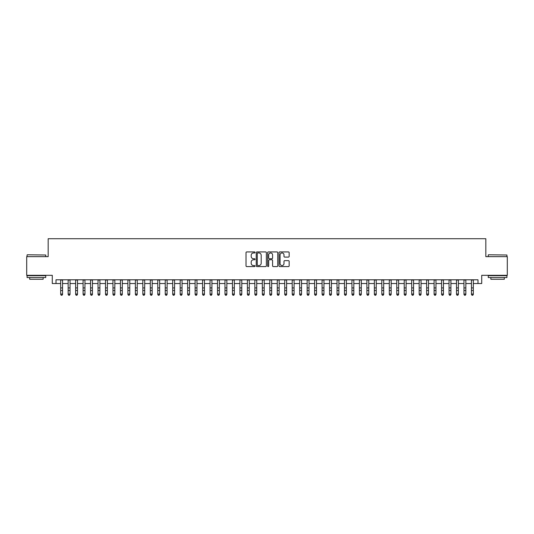 <?xml version="1.0" encoding="UTF-8"?>
<svg xmlns="http://www.w3.org/2000/svg" width="534" height="534" viewBox="0 0 534 534"><rect width="100%" height="100%" fill="white"/><g stroke="black" fill="none" stroke-linecap="round" stroke-linejoin="round"><path stroke-width="0.8" d="M255.052 252.442A0.514 0.514 0 0 0 254.538 251.928L246.748 251.928A0.734 0.734 0 0 0 246.014 252.662L246.014 265.859A0.734 0.734 0 0 0 246.748 266.586L254.538 266.586A0.514 0.514 0 0 0 255.052 266.072A0.514 0.514 0 0 0 254.538 265.565L253.53 265.565A2.343 2.343 0 0 1 251.187 263.215L251.187 262.114A2.343 2.343 0 0 1 253.53 259.771L254.538 259.771A0.514 0.514 0 0 0 255.052 259.257A0.514 0.514 0 0 0 254.538 258.743L253.53 258.743A2.343 2.343 0 0 1 251.187 256.4L251.187 255.299A2.343 2.343 0 0 1 253.53 252.956L254.538 252.956A0.514 0.514 0 0 0 255.052 252.442M288.427 257.094A0.734 0.734 0 0 0 289.154 256.36L289.154 252.662A0.734 0.734 0 0 0 288.427 251.928L279.776 251.928A0.734 0.734 0 0 0 279.042 252.662L279.042 265.859A0.734 0.734 0 0 0 279.776 266.586L288.427 266.586A0.734 0.734 0 0 0 289.154 265.859L289.154 261.386A0.734 0.734 0 0 0 288.427 260.652L284.722 260.652A0.734 0.734 0 0 0 283.988 261.386L283.988 263.602A1.962 1.962 0 0 1 282.025 265.565A1.962 1.962 0 0 1 280.07 263.602L280.07 254.912A1.962 1.962 0 0 1 282.025 252.956A1.962 1.962 0 0 1 283.988 254.912L283.988 256.36A0.734 0.734 0 0 0 284.722 257.094L288.427 257.094M56.017 283.527L56.017 279.796L477.983 279.796L477.983 283.527L481.721 283.527L481.721 275.317L507.3 275.317L507.3 256.64L485.827 256.64L485.827 238.718L48.173 238.718L48.173 256.64L26.7 256.64L26.7 275.317L52.279 275.317L52.279 283.527L60.682 283.527M266.359 252.662A0.734 0.734 0 0 0 265.625 251.928L256.974 251.928A0.734 0.734 0 0 0 256.24 252.662L256.24 265.859A0.734 0.734 0 0 0 256.974 266.586L265.625 266.586A0.734 0.734 0 0 0 266.359 265.859L266.359 252.662M268.375 251.928L277.026 251.928A0.734 0.734 0 0 1 277.76 252.662L277.76 265.859A0.734 0.734 0 0 1 277.026 266.586L273.321 266.586A0.734 0.734 0 0 1 272.587 265.859L272.587 260.505A0.734 0.734 0 0 0 271.859 259.771L269.403 259.771A0.734 0.734 0 0 0 268.669 260.505L268.669 266.072A0.514 0.514 0 0 1 268.155 266.586A0.514 0.514 0 0 1 267.641 266.072L267.641 252.662A0.734 0.734 0 0 1 268.375 251.928M62.551 283.527L68.152 283.527M70.021 283.527L75.621 283.527M77.483 283.527L83.09 283.527M84.953 283.527L90.553 283.527M92.422 283.527L98.022 283.527M99.891 283.527L105.492 283.527M107.361 283.527L112.961 283.527M114.83 283.527L120.43 283.527M122.299 283.527L127.9 283.527M129.769 283.527L135.369 283.527M137.231 283.527L142.838 283.527M144.701 283.527L150.301 283.527M152.17 283.527L157.77 283.527M159.639 283.527L165.24 283.527M167.109 283.527L172.709 283.527M174.578 283.527L180.178 283.527M182.047 283.527L187.648 283.527M189.517 283.527L195.117 283.527M196.979 283.527L202.586 283.527M204.449 283.527L210.056 283.527M211.918 283.527L217.518 283.527M219.387 283.527L224.988 283.527M226.857 283.527L232.457 283.527M234.326 283.527L239.926 283.527M241.795 283.527L247.396 283.527M249.265 283.527L254.865 283.527M256.734 283.527L262.334 283.527M264.197 283.527L269.803 283.527M271.666 283.527L277.266 283.527M279.135 283.527L284.735 283.527M286.604 283.527L292.205 283.527M294.074 283.527L299.674 283.527M301.543 283.527L307.143 283.527M309.012 283.527L314.613 283.527M316.482 283.527L322.082 283.527M323.944 283.527L329.551 283.527M331.414 283.527L337.021 283.527M338.883 283.527L344.483 283.527M346.352 283.527L351.953 283.527M353.822 283.527L359.422 283.527M361.291 283.527L366.891 283.527M368.76 283.527L374.361 283.527M376.23 283.527L381.83 283.527M383.699 283.527L389.299 283.527M391.162 283.527L396.769 283.527M398.631 283.527L404.231 283.527M406.1 283.527L411.701 283.527M413.57 283.527L419.17 283.527M421.039 283.527L426.639 283.527M428.508 283.527L434.109 283.527M435.978 283.527L441.578 283.527M443.447 283.527L449.047 283.527M450.91 283.527L456.517 283.527M458.379 283.527L463.979 283.527M465.848 283.527L471.449 283.527M473.318 283.527L477.983 283.527M257.782 252.956A0.514 0.514 0 0 0 257.268 253.463L257.268 265.051A0.514 0.514 0 0 0 257.782 265.565L258.843 265.565A2.343 2.343 0 0 0 261.193 263.215L261.193 255.299A2.343 2.343 0 0 0 258.843 252.956L257.782 252.956M272.587 254.952A1.962 1.962 0 0 0 270.631 252.989A1.962 1.962 0 0 0 268.669 254.952L268.669 258.009A0.734 0.734 0 0 0 269.403 258.743L271.859 258.743A0.734 0.734 0 0 0 272.587 258.009L272.587 254.952M62.551 279.796L62.551 294.461L61.991 295.282L61.243 295.115L61.991 295.282M60.682 279.796L60.682 294.047L62.551 294.047L61.991 295.115M61.243 295.282L60.682 294.461L61.243 295.115M27.301 254.778L45.744 254.998L27.301 254.778M36.412 277.553L27.074 277.553L27.074 275.691L45.744 275.691L45.744 277.553L36.412 277.553M43.134 277.553L43.134 279.275L29.69 279.275L29.69 277.553M488.476 254.778L506.926 254.998L488.476 254.778M497.588 277.553L488.256 277.553L488.256 275.691L506.926 275.691L506.926 277.553L497.588 277.553M504.31 277.553L504.31 279.275L490.866 279.275L490.866 277.553M70.021 279.796L70.021 294.461L69.46 295.282L68.712 295.115L69.46 295.282M68.152 279.796L68.152 294.047L70.021 294.047L69.46 295.115M68.712 295.282L68.152 294.461L68.712 295.115M77.483 279.796L77.483 294.461L76.923 295.282L76.182 295.115L76.923 295.282M75.621 279.796L75.621 294.047L77.483 294.047L76.923 295.115M76.182 295.282L75.621 294.461L76.182 295.115M84.953 279.796L84.953 294.461L84.392 295.282L83.644 295.115L84.392 295.282M83.09 279.796L83.09 294.047L84.953 294.047L84.392 295.115M83.644 295.282L83.09 294.461L83.644 295.115M92.422 279.796L92.422 294.461L91.861 295.282L91.114 295.115L91.861 295.282M90.553 279.796L90.553 294.047L92.422 294.047L91.861 295.115M91.114 295.282L90.553 294.461L91.114 295.115M99.891 279.796L99.891 294.461L99.331 295.282L98.583 295.115L99.331 295.282M98.022 279.796L98.022 294.047L99.891 294.047L99.331 295.115M98.583 295.282L98.022 294.461L98.583 295.115M107.361 279.796L107.361 294.461L106.8 295.282L106.052 295.115L106.8 295.282M105.492 279.796L105.492 294.047L107.361 294.047L106.8 295.115M106.052 295.282L105.492 294.461L106.052 295.115M114.83 279.796L114.83 294.461L114.269 295.282L113.522 295.115L114.269 295.282M112.961 279.796L112.961 294.047L114.83 294.047L114.269 295.115M113.522 295.282L112.961 294.461L113.522 295.115M122.299 279.796L122.299 294.461L121.739 295.282L120.991 295.115L121.739 295.282M120.43 279.796L120.43 294.047L122.299 294.047L121.739 295.115M120.991 295.282L120.43 294.461L120.991 295.115M129.769 279.796L129.769 294.461L129.208 295.282L128.46 295.115L129.208 295.282M127.9 279.796L127.9 294.047L129.769 294.047L129.208 295.115M128.46 295.282L127.9 294.461L128.46 295.115M137.231 279.796L137.231 294.461L136.677 295.282L135.93 295.115L136.677 295.282M135.369 279.796L135.369 294.047L137.231 294.047L136.677 295.115M135.93 295.282L135.369 294.461L135.93 295.115M144.701 279.796L144.701 294.461L144.14 295.282L143.399 295.115L144.14 295.282M142.838 279.796L142.838 294.047L144.701 294.047L144.14 295.115M143.399 295.282L142.838 294.461L143.399 295.115M152.17 279.796L152.17 294.461L151.609 295.282L150.862 295.115L151.609 295.282M150.301 279.796L150.301 294.047L152.17 294.047L151.609 295.115M150.862 295.282L150.301 294.461L150.862 295.115M159.639 279.796L159.639 294.461L159.079 295.282L158.331 295.115L159.079 295.282M157.77 279.796L157.77 294.047L159.639 294.047L159.079 295.115M158.331 295.282L157.77 294.461L158.331 295.115M167.109 279.796L167.109 294.461L166.548 295.282L165.8 295.115L166.548 295.282M165.24 279.796L165.24 294.047L167.109 294.047L166.548 295.115M165.8 295.282L165.24 294.461L165.8 295.115M174.578 279.796L174.578 294.461L174.017 295.282L173.27 295.115L174.017 295.282M172.709 279.796L172.709 294.047L174.578 294.047L174.017 295.115M173.27 295.282L172.709 294.461L173.27 295.115M182.047 279.796L182.047 294.461L181.487 295.282L180.739 295.115L181.487 295.282M180.178 279.796L180.178 294.047L182.047 294.047L181.487 295.115M180.739 295.282L180.178 294.461L180.739 295.115M189.517 279.796L189.517 294.461L188.956 295.282L188.208 295.115L188.956 295.282M187.648 279.796L187.648 294.047L189.517 294.047L188.956 295.115M188.208 295.282L187.648 294.461L188.208 295.115M196.979 279.796L196.979 294.461L196.425 295.282L195.678 295.115L196.425 295.282M195.117 279.796L195.117 294.047L196.979 294.047L196.425 295.115M195.678 295.282L195.117 294.461L195.678 295.115M204.449 279.796L204.449 294.461L203.888 295.282L203.147 295.115L203.888 295.282M202.586 279.796L202.586 294.047L204.449 294.047L203.888 295.115M203.147 295.282L202.586 294.461L203.147 295.115M211.918 279.796L211.918 294.461L211.357 295.282L210.61 295.115L211.357 295.282M210.056 279.796L210.056 294.047L211.918 294.047L211.357 295.115M210.61 295.282L210.056 294.461L210.61 295.115M219.387 279.796L219.387 294.461L218.827 295.282L218.079 295.115L218.827 295.282M217.518 279.796L217.518 294.047L219.387 294.047L218.827 295.115M218.079 295.282L217.518 294.461L218.079 295.115M226.857 279.796L226.857 294.461L226.296 295.282L225.548 295.115L226.296 295.282M224.988 279.796L224.988 294.047L226.857 294.047L226.296 295.115M225.548 295.282L224.988 294.461L225.548 295.115M234.326 279.796L234.326 294.461L233.765 295.282L233.018 295.115L233.765 295.282M232.457 279.796L232.457 294.047L234.326 294.047L233.765 295.115M233.018 295.282L232.457 294.461L233.018 295.115M241.795 279.796L241.795 294.461L241.234 295.282L240.487 295.115L241.234 295.282M239.926 279.796L239.926 294.047L241.795 294.047L241.234 295.115M240.487 295.282L239.926 294.461L240.487 295.115M249.265 279.796L249.265 294.461L248.704 295.282L247.956 295.115L248.704 295.282M247.396 279.796L247.396 294.047L249.265 294.047L248.704 295.115M247.956 295.282L247.396 294.461L247.956 295.115M256.734 279.796L256.734 294.461L256.173 295.282L255.426 295.115L256.173 295.282M254.865 279.796L254.865 294.047L256.734 294.047L256.173 295.115M255.426 295.282L254.865 294.461L255.426 295.115M264.197 279.796L264.197 294.461L263.642 295.282L262.895 295.115L263.642 295.282M262.334 279.796L262.334 294.047L264.197 294.047L263.642 295.115M262.895 295.282L262.334 294.461L262.895 295.115M271.666 279.796L271.666 294.461L271.105 295.282L270.358 295.115L271.105 295.282M269.803 279.796L269.803 294.047L271.666 294.047L271.105 295.115M270.358 295.282L269.803 294.461L270.358 295.115M279.135 279.796L279.135 294.461L278.574 295.282L277.827 295.115L278.574 295.282M277.266 279.796L277.266 294.047L279.135 294.047L278.574 295.115M277.827 295.282L277.266 294.461L277.827 295.115M286.604 279.796L286.604 294.461L286.044 295.282L285.296 295.115L286.044 295.282M284.735 279.796L284.735 294.047L286.604 294.047L286.044 295.115M285.296 295.282L284.735 294.461L285.296 295.115M294.074 279.796L294.074 294.461L293.513 295.282L292.766 295.115L293.513 295.282M292.205 279.796L292.205 294.047L294.074 294.047L293.513 295.115M292.766 295.282L292.205 294.461L292.766 295.115M301.543 279.796L301.543 294.461L300.982 295.282L300.235 295.115L300.982 295.282M299.674 279.796L299.674 294.047L301.543 294.047L300.982 295.115M300.235 295.282L299.674 294.461L300.235 295.115M309.012 279.796L309.012 294.461L308.452 295.282L307.704 295.115L308.452 295.282M307.143 279.796L307.143 294.047L309.012 294.047L308.452 295.115M307.704 295.282L307.143 294.461L307.704 295.115M316.482 279.796L316.482 294.461L315.921 295.282L315.173 295.115L315.921 295.282M314.613 279.796L314.613 294.047L316.482 294.047L315.921 295.115M315.173 295.282L314.613 294.461L315.173 295.115M323.944 279.796L323.944 294.461L323.39 295.282L322.643 295.115L323.39 295.282M322.082 279.796L322.082 294.047L323.944 294.047L323.39 295.115M322.643 295.282L322.082 294.461L322.643 295.115M331.414 279.796L331.414 294.461L330.853 295.282L330.112 295.115L330.853 295.282M329.551 279.796L329.551 294.047L331.414 294.047L330.853 295.115M330.112 295.282L329.551 294.461L330.112 295.115M338.883 279.796L338.883 294.461L338.322 295.282L337.575 295.115L338.322 295.282M337.021 279.796L337.021 294.047L338.883 294.047L338.322 295.115M337.575 295.282L337.021 294.461L337.575 295.115M346.352 279.796L346.352 294.461L345.792 295.282L345.044 295.115L345.792 295.282M344.483 279.796L344.483 294.047L346.352 294.047L345.792 295.115M345.044 295.282L344.483 294.461L345.044 295.115M353.822 279.796L353.822 294.461L353.261 295.282L352.513 295.115L353.261 295.282M351.953 279.796L351.953 294.047L353.822 294.047L353.261 295.115M352.513 295.282L351.953 294.461L352.513 295.115M361.291 279.796L361.291 294.461L360.73 295.282L359.983 295.115L360.73 295.282M359.422 279.796L359.422 294.047L361.291 294.047L360.73 295.115M359.983 295.282L359.422 294.461L359.983 295.115M368.76 279.796L368.76 294.461L368.2 295.282L367.452 295.115L368.2 295.282M366.891 279.796L366.891 294.047L368.76 294.047L368.2 295.115M367.452 295.282L366.891 294.461L367.452 295.115M376.23 279.796L376.23 294.461L375.669 295.282L374.921 295.115L375.669 295.282M374.361 279.796L374.361 294.047L376.23 294.047L375.669 295.115M374.921 295.282L374.361 294.461L374.921 295.115M383.699 279.796L383.699 294.461L383.138 295.282L382.391 295.115L383.138 295.282M381.83 279.796L381.83 294.047L383.699 294.047L383.138 295.115M382.391 295.282L381.83 294.461L382.391 295.115M391.162 279.796L391.162 294.461L390.601 295.282L389.86 295.115L390.601 295.282M389.299 279.796L389.299 294.047L391.162 294.047L390.601 295.115M389.86 295.282L389.299 294.461L389.86 295.115M398.631 279.796L398.631 294.461L398.07 295.282L397.323 295.115L398.07 295.282M396.769 279.796L396.769 294.047L398.631 294.047L398.07 295.115M397.323 295.282L396.769 294.461L397.323 295.115M406.1 279.796L406.1 294.461L405.54 295.282L404.792 295.115L405.54 295.282M404.231 279.796L404.231 294.047L406.1 294.047L405.54 295.115M404.792 295.282L404.231 294.461L404.792 295.115M413.57 279.796L413.57 294.461L413.009 295.282L412.261 295.115L413.009 295.282M411.701 279.796L411.701 294.047L413.57 294.047L413.009 295.115M412.261 295.282L411.701 294.461L412.261 295.115M421.039 279.796L421.039 294.461L420.478 295.282L419.731 295.115L420.478 295.282M419.17 279.796L419.17 294.047L421.039 294.047L420.478 295.115M419.731 295.282L419.17 294.461L419.731 295.115M428.508 279.796L428.508 294.461L427.948 295.282L427.2 295.115L427.948 295.282M426.639 279.796L426.639 294.047L428.508 294.047L427.948 295.115M427.2 295.282L426.639 294.461L427.2 295.115M435.978 279.796L435.978 294.461L435.417 295.282L434.669 295.115L435.417 295.282M434.109 279.796L434.109 294.047L435.978 294.047L435.417 295.115M434.669 295.282L434.109 294.461L434.669 295.115M443.447 279.796L443.447 294.461L442.886 295.282L442.139 295.115L442.886 295.282M441.578 279.796L441.578 294.047L443.447 294.047L442.886 295.115M442.139 295.282L441.578 294.461L442.139 295.115M450.91 279.796L450.91 294.461L450.356 295.282L449.608 295.115L450.356 295.282M449.047 279.796L449.047 294.047L450.91 294.047L450.356 295.115M449.608 295.282L449.047 294.461L449.608 295.115M458.379 279.796L458.379 294.461L457.818 295.282L457.077 295.115L457.818 295.282M456.517 279.796L456.517 294.047L458.379 294.047L457.818 295.115M457.077 295.282L456.517 294.461L457.077 295.115M465.848 279.796L465.848 294.461L465.288 295.282L464.54 295.115L465.288 295.282M463.979 279.796L463.979 294.047L465.848 294.047L465.288 295.115M464.54 295.282L463.979 294.461L464.54 295.115M473.318 279.796L473.318 294.461L472.757 295.282L472.009 295.115L472.757 295.282M471.449 279.796L471.449 294.047L473.318 294.047L472.757 295.115M472.009 295.282L471.449 294.461L472.009 295.115M62.551 287.919L60.682 287.919M62.551 290.483L60.682 290.483M62.551 280.036L60.682 280.036M70.021 287.919L68.152 287.919M70.021 290.483L68.152 290.483M70.021 280.036L68.152 280.036M77.483 287.919L75.621 287.919M77.483 290.483L75.621 290.483M77.483 280.036L75.621 280.036M84.953 287.919L83.09 287.919M84.953 290.483L83.09 290.483M84.953 280.036L83.09 280.036M92.422 287.919L90.553 287.919M92.422 290.483L90.553 290.483M92.422 280.036L90.553 280.036M99.891 287.919L98.022 287.919M99.891 290.483L98.022 290.483M99.891 280.036L98.022 280.036M107.361 287.919L105.492 287.919M107.361 290.483L105.492 290.483M107.361 280.036L105.492 280.036M114.83 287.919L112.961 287.919M114.83 290.483L112.961 290.483M114.83 280.036L112.961 280.036M122.299 287.919L120.43 287.919M122.299 290.483L120.43 290.483M122.299 280.036L120.43 280.036M129.769 287.919L127.9 287.919M129.769 290.483L127.9 290.483M129.769 280.036L127.9 280.036M137.231 287.919L135.369 287.919M137.231 290.483L135.369 290.483M137.231 280.036L135.369 280.036M144.701 287.919L142.838 287.919M144.701 290.483L142.838 290.483M144.701 280.036L142.838 280.036M152.17 287.919L150.301 287.919M152.17 290.483L150.301 290.483M152.17 280.036L150.301 280.036M159.639 287.919L157.77 287.919M159.639 290.483L157.77 290.483M159.639 280.036L157.77 280.036M167.109 287.919L165.24 287.919M167.109 290.483L165.24 290.483M167.109 280.036L165.24 280.036M174.578 287.919L172.709 287.919M174.578 290.483L172.709 290.483M174.578 280.036L172.709 280.036M182.047 287.919L180.178 287.919M182.047 290.483L180.178 290.483M182.047 280.036L180.178 280.036M189.517 287.919L187.648 287.919M189.517 290.483L187.648 290.483M189.517 280.036L187.648 280.036M196.979 287.919L195.117 287.919M196.979 290.483L195.117 290.483M196.979 280.036L195.117 280.036M204.449 287.919L202.586 287.919M204.449 290.483L202.586 290.483M204.449 280.036L202.586 280.036M211.918 287.919L210.056 287.919M211.918 290.483L210.056 290.483M211.918 280.036L210.056 280.036M219.387 287.919L217.518 287.919M219.387 290.483L217.518 290.483M219.387 280.036L217.518 280.036M226.857 287.919L224.988 287.919M226.857 290.483L224.988 290.483M226.857 280.036L224.988 280.036M234.326 287.919L232.457 287.919M234.326 290.483L232.457 290.483M234.326 280.036L232.457 280.036M241.795 287.919L239.926 287.919M241.795 290.483L239.926 290.483M241.795 280.036L239.926 280.036M249.265 287.919L247.396 287.919M249.265 290.483L247.396 290.483M249.265 280.036L247.396 280.036M256.734 287.919L254.865 287.919M256.734 290.483L254.865 290.483M256.734 280.036L254.865 280.036M264.197 287.919L262.334 287.919M264.197 290.483L262.334 290.483M264.197 280.036L262.334 280.036M271.666 287.919L269.803 287.919M271.666 290.483L269.803 290.483M271.666 280.036L269.803 280.036M279.135 287.919L277.266 287.919M279.135 290.483L277.266 290.483M279.135 280.036L277.266 280.036M286.604 287.919L284.735 287.919M286.604 290.483L284.735 290.483M286.604 280.036L284.735 280.036M294.074 287.919L292.205 287.919M294.074 290.483L292.205 290.483M294.074 280.036L292.205 280.036M301.543 287.919L299.674 287.919M301.543 290.483L299.674 290.483M301.543 280.036L299.674 280.036M309.012 287.919L307.143 287.919M309.012 290.483L307.143 290.483M309.012 280.036L307.143 280.036M316.482 287.919L314.613 287.919M316.482 290.483L314.613 290.483M316.482 280.036L314.613 280.036M323.944 287.919L322.082 287.919M323.944 290.483L322.082 290.483M323.944 280.036L322.082 280.036M331.414 287.919L329.551 287.919M331.414 290.483L329.551 290.483M331.414 280.036L329.551 280.036M338.883 287.919L337.021 287.919M338.883 290.483L337.021 290.483M338.883 280.036L337.021 280.036M346.352 287.919L344.483 287.919M346.352 290.483L344.483 290.483M346.352 280.036L344.483 280.036M353.822 287.919L351.953 287.919M353.822 290.483L351.953 290.483M353.822 280.036L351.953 280.036M361.291 287.919L359.422 287.919M361.291 290.483L359.422 290.483M361.291 280.036L359.422 280.036M368.76 287.919L366.891 287.919M368.76 290.483L366.891 290.483M368.76 280.036L366.891 280.036M376.23 287.919L374.361 287.919M376.23 290.483L374.361 290.483M376.23 280.036L374.361 280.036M383.699 287.919L381.83 287.919M383.699 290.483L381.83 290.483M383.699 280.036L381.83 280.036M391.162 287.919L389.299 287.919M391.162 290.483L389.299 290.483M391.162 280.036L389.299 280.036M398.631 287.919L396.769 287.919M398.631 290.483L396.769 290.483M398.631 280.036L396.769 280.036M406.1 287.919L404.231 287.919M406.1 290.483L404.231 290.483M406.1 280.036L404.231 280.036M413.57 287.919L411.701 287.919M413.57 290.483L411.701 290.483M413.57 280.036L411.701 280.036M421.039 287.919L419.17 287.919M421.039 290.483L419.17 290.483M421.039 280.036L419.17 280.036M428.508 287.919L426.639 287.919M428.508 290.483L426.639 290.483M428.508 280.036L426.639 280.036M435.978 287.919L434.109 287.919M435.978 290.483L434.109 290.483M435.978 280.036L434.109 280.036M443.447 287.919L441.578 287.919M443.447 290.483L441.578 290.483M443.447 280.036L441.578 280.036M450.91 287.919L449.047 287.919M450.91 290.483L449.047 290.483M450.91 280.036L449.047 280.036M458.379 287.919L456.517 287.919M458.379 290.483L456.517 290.483M458.379 280.036L456.517 280.036M465.848 287.919L463.979 287.919M465.848 290.483L463.979 290.483M465.848 280.036L463.979 280.036M473.318 287.919L471.449 287.919M473.318 290.483L471.449 290.483M473.318 280.036L471.449 280.036M27.074 256.64L27.074 254.998M31.332 275.691L31.332 275.317M41.485 275.691L41.485 275.317M45.744 256.64L45.744 254.998M488.256 256.64L488.256 254.998M492.515 275.691L492.515 275.317M502.668 275.691L502.668 275.317M506.926 256.64L506.926 254.998"/></g></svg>
